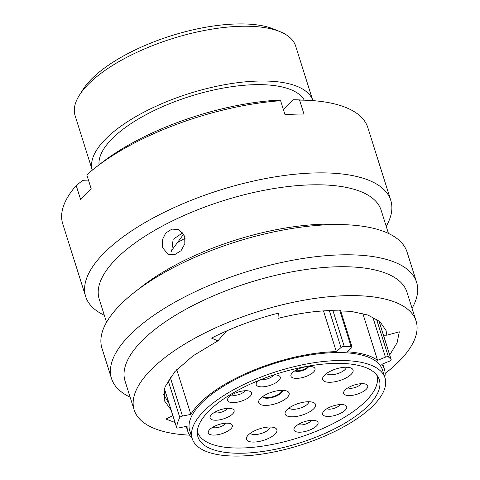 <?xml version="1.0" encoding="UTF-8"?>
<svg xmlns="http://www.w3.org/2000/svg" width="480" height="480" viewBox="0 0 480 480"><rect width="100%" height="100%" fill="white"/><g stroke="black" fill="none" stroke-linecap="round" stroke-linejoin="round"><path stroke-width="0.72" d="M79.482 95.076L83.088 89.4A109.992 42.072 -17.5 0 1 235.38 24A109.992 42.072 -17.5 0 1 274.062 29.19L280.272 31.77A115.644 44.232 162.5 0 0 239.604 26.316A115.644 44.232 162.5 0 0 79.482 95.076A115.644 44.232 162.5 0 0 75.096 115.662L92.286 170.178M384.834 377.382A103.092 39.432 -17.5 0 0 384.426 369.336A103.092 39.432 -17.5 0 0 381.738 364.302L389.574 361.116A2.484 0.954 162.5 0 0 391.176 359.634A2.484 0.954 162.5 0 0 391.098 359.49A114.06 43.626 162.5 0 0 388.428 356.952A2.484 0.954 162.5 0 0 387.366 356.724A2.484 0.954 162.5 0 0 385.428 357.162L372.786 317.064M362.826 313.512L377.592 360.348A103.092 39.432 -17.5 0 0 346.998 351.81L351.654 347.736A2.484 0.954 162.5 0 0 352.05 346.956A2.484 0.954 162.5 0 0 351.096 346.53A114.06 43.626 162.5 0 0 344.244 346.416A2.484 0.954 162.5 0 0 344.142 346.422A2.484 0.954 162.5 0 0 341.004 347.562L329.346 310.59M241.236 456A101.058 38.658 -17.5 0 1 192.24 438.696A101.058 38.658 -17.5 0 1 234.57 389.22A101.058 38.658 -17.5 0 1 336 360.612A101.058 38.658 -17.5 0 1 385.002 377.916A101.058 38.658 -17.5 0 1 342.666 427.392A101.058 38.658 -17.5 0 1 241.236 456M192.24 438.696L189.726 430.728A101.058 38.658 -17.5 0 1 232.056 381.252A101.058 38.658 -17.5 0 1 333.486 352.644A101.058 38.658 -17.5 0 1 382.488 369.948L385.002 377.916M99.036 164.856A107.952 41.292 -17.5 0 1 148.446 113.412A107.952 41.292 -17.5 0 1 253.272 84.726A107.952 41.292 -17.5 0 1 304.278 100.14M92.286 170.172A115.644 44.232 -17.5 0 1 141.108 113.67A115.644 44.232 -17.5 0 1 256.878 81.096A115.644 44.232 -17.5 0 1 312.858 100.626L295.674 46.116A115.644 44.232 162.5 0 0 280.272 31.77M333.192 363.444A95.07 36.366 -17.5 0 1 379.284 379.722A95.07 36.366 -17.5 0 1 339.462 426.264A95.07 36.366 -17.5 0 1 244.05 453.174A95.07 36.366 -17.5 0 1 197.952 436.896A95.07 36.366 -17.5 0 1 237.774 390.354A95.07 36.366 -17.5 0 1 333.192 363.444M176.196 243.438A104.478 39.966 -17.5 0 1 185.172 238.242M323.502 310.89L336.348 351.636L341.004 347.562M176.748 369.606L190.86 414.36A103.092 39.432 -17.5 0 1 336.348 351.636M192.072 438.162A103.092 39.432 -17.5 0 1 187.782 431.34A103.092 39.432 -17.5 0 1 187.074 426.234L178.68 427.962A2.484 0.954 162.5 0 1 176.652 427.638A2.484 0.954 162.5 0 1 176.634 427.482A114.06 43.626 162.5 0 1 179.808 417.534L168.126 380.496M170.238 377.316L182.466 416.088L190.86 414.36M182.466 416.088A2.484 0.954 162.5 0 0 179.808 417.534M377.592 360.348L385.428 357.162M184.728 236.298L178.8 229.566L171.942 229.098L165.714 233.046L162.24 240.048L162.528 247.674L168.162 254.28L174.738 254.622L181.02 250.71L184.836 243.834L184.728 236.298M171.66 251.604L173.112 239.352L182.838 232.692M385.128 373.488A147.804 56.538 162.5 0 0 416.076 321.03L406.968 292.146A147.804 56.538 162.5 0 0 335.304 266.838A147.804 56.538 162.5 0 0 186.954 308.67A147.804 56.538 162.5 0 0 125.046 381.03L134.154 409.92A147.804 56.538 162.5 0 0 189.588 435.144M416.076 321.03A147.804 56.538 162.5 0 0 344.412 295.722A147.804 56.538 162.5 0 0 196.062 337.56A147.804 56.538 162.5 0 0 134.154 409.92M412.05 308.268A159.954 61.182 162.5 0 0 416.604 282.306A159.954 61.182 162.5 0 0 339.048 254.916A159.954 61.182 162.5 0 0 178.506 300.198A159.954 61.182 162.5 0 0 111.504 378.504A159.954 61.182 162.5 0 0 130.128 397.158M416.604 282.306L407.076 252.09A159.954 61.182 162.5 0 0 347.664 224.82A159.954 61.182 162.5 0 0 329.52 224.7A159.954 61.182 162.5 0 0 135.006 291.87A159.954 61.182 162.5 0 0 101.976 348.288L111.504 378.504M347.664 224.82L338.64 224.364A147.804 56.538 162.5 0 0 321.876 224.25A147.804 56.538 162.5 0 0 142.14 286.32L135.006 291.87M388.452 233.43L381.132 210.216A147.804 56.538 162.5 0 0 309.468 184.908A147.804 56.538 162.5 0 0 161.124 226.746A147.804 56.538 162.5 0 0 99.21 299.1L106.536 322.32M386.22 226.338A159.954 61.182 162.5 0 0 390.774 200.376A159.954 61.182 162.5 0 0 313.218 172.992A159.954 61.182 162.5 0 0 152.676 218.268A159.954 61.182 162.5 0 0 85.674 296.574A159.954 61.182 162.5 0 0 104.298 315.228M390.774 200.376L367.836 127.62A159.954 61.182 162.5 0 0 308.418 100.35A159.954 61.182 162.5 0 0 299.568 100.104L303.966 114.048A159.954 61.182 162.5 0 0 294.672 114.174A159.954 61.182 162.5 0 0 285.006 114.684L280.608 100.734A159.954 61.182 162.5 0 0 95.76 167.4A159.954 61.182 162.5 0 0 86.808 174.864L91.206 188.814A159.954 61.182 162.5 0 0 80.604 199.482L76.206 185.538A159.954 61.182 162.5 0 0 62.736 223.818L85.674 296.574M389.7 354.948L397.062 342.894L399.33 331.812L386.85 335.196L386.052 330.498L379.878 321.57L367.932 315.06L350.88 311.328L329.652 310.578C313.578 311.154 296.352 313.764 277.986 318.408L278.304 313.152C254.37 319.314 232.11 327.636 211.53 338.106L217.914 340.854L192.984 355.86L174.834 371.658L164.958 386.94L164.178 400.452L171.078 409.974M386.85 335.196L383.478 335.22M171.42 250.752L183.39 234.516M169.122 403.764L163.404 394.164M217.914 340.854L226.602 330.948M175.038 422.526L165.972 419.022L172.866 415.638M76.206 185.538L82.866 180.282L88.452 180.09M308.418 100.35L301.152 99.984A150.162 57.438 162.5 0 0 293.394 99.75L299.568 100.104M283.452 109.758L293.394 99.75M280.608 100.734L274.44 100.386A150.162 57.438 162.5 0 0 101.508 162.93L95.76 167.4M168.522 401.868L167.142 400.752M339.978 404.574A7.236 2.766 -17.5 0 1 329.796 409.176A7.236 2.766 -17.5 0 1 326.946 408.684M340.59 404.544A12.606 4.824 -17.5 0 1 345.024 405.138A12.606 4.824 -17.5 0 1 343.398 411.66A12.606 4.824 -17.5 0 1 328.77 416.442A12.606 4.824 -17.5 0 1 323.136 412.038A12.606 4.824 -17.5 0 1 340.59 404.544M311.31 420.336A7.236 2.766 -17.5 0 1 301.128 424.938A7.236 2.766 -17.5 0 1 298.278 424.446M311.922 420.306A12.606 4.824 -17.5 0 1 316.356 420.9A12.606 4.824 -17.5 0 1 314.73 427.422A12.606 4.824 -17.5 0 1 300.102 432.204A12.606 4.824 -17.5 0 1 294.468 427.8A12.606 4.824 -17.5 0 1 311.922 420.306M225.63 423.204A7.236 2.766 -17.5 0 1 215.448 427.806A7.236 2.766 -17.5 0 1 212.598 427.314M226.242 423.174A12.606 4.824 -17.5 0 1 230.676 423.774A12.606 4.824 -17.5 0 1 229.05 430.296A12.606 4.824 -17.5 0 1 214.422 435.072A12.606 4.824 -17.5 0 1 208.788 430.674A12.606 4.824 -17.5 0 1 226.242 423.174M360.984 383.706A7.236 2.766 -17.5 0 1 350.802 388.308A7.236 2.766 -17.5 0 1 347.952 387.816M361.596 383.676A12.606 4.824 -17.5 0 1 366.03 384.27A12.606 4.824 -17.5 0 1 364.404 390.792A12.606 4.824 -17.5 0 1 349.776 395.568A12.606 4.824 -17.5 0 1 344.148 391.17A12.606 4.824 -17.5 0 1 361.596 383.676M227.382 408.348A7.236 2.766 -17.5 0 1 217.2 412.95A7.236 2.766 -17.5 0 1 214.35 412.458M227.994 408.318A12.606 4.824 -17.5 0 1 232.428 408.912A12.606 4.824 -17.5 0 1 230.802 415.434A12.606 4.824 -17.5 0 1 216.174 420.216A12.606 4.824 -17.5 0 1 210.54 415.812A12.606 4.824 -17.5 0 1 227.994 408.318M244.872 390.744A7.236 2.766 -17.5 0 1 234.69 395.346A7.236 2.766 -17.5 0 1 231.84 394.854M245.484 390.714A12.606 4.824 -17.5 0 1 249.912 391.308A12.606 4.824 -17.5 0 1 248.292 397.83A12.606 4.824 -17.5 0 1 233.664 402.606A12.606 4.824 -17.5 0 1 228.03 398.208A12.606 4.824 -17.5 0 1 245.484 390.714M273.54 374.982A7.236 2.766 -17.5 0 1 263.358 379.584A7.236 2.766 -17.5 0 1 261.348 379.416M273.51 374.982A12.606 4.824 -17.5 0 1 274.152 374.952A12.606 4.824 -17.5 0 1 278.586 375.546A12.606 4.824 -17.5 0 1 276.96 382.068A12.606 4.824 -17.5 0 1 262.332 386.85A12.606 4.824 -17.5 0 1 256.698 382.446A12.606 4.824 -17.5 0 1 258.366 380.616M269.148 427.026A15.936 6.096 -17.5 0 1 274.752 427.776A15.936 6.096 -17.5 0 1 272.7 436.026A15.936 6.096 -17.5 0 1 254.202 442.068A15.936 6.096 -17.5 0 1 247.074 436.5A15.936 6.096 -17.5 0 1 269.148 427.026M270.126 427.014A10.398 3.978 -17.5 0 1 255.258 434.574A10.398 3.978 -17.5 0 1 250.428 433.224M307.818 401.748A15.936 6.096 -17.5 0 1 313.422 402.498A15.936 6.096 -17.5 0 1 311.37 410.748A15.936 6.096 -17.5 0 1 292.872 416.79A15.936 6.096 -17.5 0 1 285.75 411.228A15.936 6.096 -17.5 0 1 307.818 401.748M308.796 401.736A10.398 3.978 -17.5 0 1 293.928 409.296A10.398 3.978 -17.5 0 1 289.098 407.946M345.318 367.23A15.936 6.096 -17.5 0 1 350.922 367.98A15.936 6.096 -17.5 0 1 348.87 376.23A15.936 6.096 -17.5 0 1 330.372 382.272A15.936 6.096 -17.5 0 1 323.25 376.704A15.936 6.096 -17.5 0 1 345.318 367.23M346.296 367.212A10.398 3.978 -17.5 0 1 331.434 374.778A10.398 3.978 -17.5 0 1 326.604 373.422M281.382 390.36A15.936 6.096 -17.5 0 1 286.986 391.11A15.936 6.096 -17.5 0 1 284.934 399.36A15.936 6.096 -17.5 0 1 266.436 405.402A15.936 6.096 -17.5 0 1 259.314 399.84A15.936 6.096 -17.5 0 1 281.382 390.36M308.88 366.462A12.606 4.824 -17.5 0 1 313.314 367.056A12.606 4.824 -17.5 0 1 311.688 373.584A12.606 4.824 -17.5 0 1 297.06 378.36A12.606 4.824 -17.5 0 1 291.426 373.956A12.606 4.824 -17.5 0 1 308.88 366.462M197.43 431.856L197.328 431.526A94.05 35.976 162.5 0 0 197.43 431.856A94.05 35.976 162.5 0 0 243.03 447.96A94.05 35.976 162.5 0 0 337.428 421.338A94.05 35.976 162.5 0 0 376.824 375.294A94.05 35.976 162.5 0 0 376.71 374.958L376.824 375.294M376.494 319.104L388.428 356.952M332.922 310.5L344.244 346.416M164.388 388.644L176.634 427.482M351.096 346.53L339.744 310.548M391.098 359.49L378.888 320.766M282.642 390.354A10.632 4.068 -17.5 0 1 277.752 395.406A10.632 4.068 -17.5 0 1 267.45 398.22A10.632 4.068 -17.5 0 1 262.44 396.72M262.758 396.492A10.398 3.978 162.5 0 0 267.402 397.62A10.398 3.978 162.5 0 0 282.246 390.348M308.622 366.474A7.464 2.856 -17.5 0 1 298.044 371.406A7.464 2.856 -17.5 0 1 294.93 370.794M295.458 370.47A7.236 2.766 162.5 0 0 297.996 370.806A7.236 2.766 162.5 0 0 308.004 366.51M384.426 369.336L382.716 363.906M187.782 431.34L186.228 426.408M340.578 310.572L352.05 346.956M378.936 320.808L391.176 359.634M164.37 388.698L176.652 427.638"/></g></svg>
